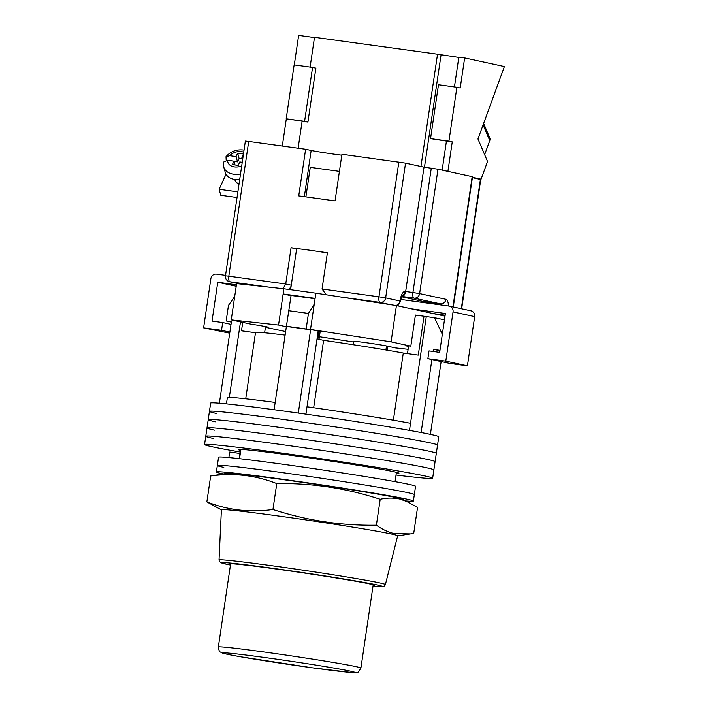 <?xml version="1.0" encoding="UTF-8"?>
<svg xmlns="http://www.w3.org/2000/svg" width="708" height="708" viewBox="0 0 708 708"><rect width="100%" height="100%" fill="white"/><g stroke="black" fill="none" stroke-linecap="round" stroke-linejoin="round"><path stroke-width="1.06" d="M396.038 475.041A115.289 3 -171.6 0 0 432.641 478.219L437.544 445.058A115.289 3 -171.6 0 0 430.048 442.854A115.289 3 -171.6 0 0 303.033 422.207A115.289 3 -171.6 0 0 209.444 411.375A115.289 3 -171.6 0 0 216.94 413.578M431.269 434.562A115.289 3 -171.6 0 0 304.263 413.914A115.289 3 -171.6 0 0 210.665 403.082L209.444 411.375A115.289 3 -171.6 0 1 303.033 422.207A115.289 3 -171.6 0 1 430.048 442.854A115.289 3 -171.6 0 1 437.544 445.058L438.765 436.765A115.289 3 -171.6 0 0 431.269 434.562M432.641 478.219A115.289 3 -171.6 0 0 425.154 476.024A115.289 3 -171.6 0 0 298.139 455.377A115.289 3 -171.6 0 0 204.55 444.544L205.771 436.252A115.289 3 -171.6 0 1 299.36 447.084A115.289 3 -171.6 0 1 426.375 467.731A115.289 3 -171.6 0 1 433.871 469.935A115.289 3 -171.6 0 0 426.375 467.731A115.289 3 -171.6 0 0 299.36 447.084A115.289 3 -171.6 0 0 205.771 436.252L206.993 427.959A115.289 3 -171.6 0 1 300.59 438.792A115.289 3 -171.6 0 1 427.597 459.439A115.289 3 -171.6 0 1 435.093 461.643A115.289 3 -171.6 0 0 427.597 459.439A115.289 3 -171.6 0 0 300.59 438.792A115.289 3 -171.6 0 0 206.993 427.959L208.223 419.667A115.289 3 -171.6 0 1 301.812 430.499A115.289 3 -171.6 0 1 428.827 451.146A115.289 3 -171.6 0 1 436.314 453.35A115.289 3 -171.6 0 0 428.827 451.146A115.289 3 -171.6 0 0 301.812 430.499A115.289 3 -171.6 0 0 208.223 419.667A115.289 3 -171.6 0 0 215.719 421.862M206.993 427.959A115.289 3 -171.6 0 0 214.489 430.154M205.771 436.252A115.289 3 -171.6 0 0 213.267 438.447M396.276 473.395A81.225 2.115 -171.6 0 0 398.949 473.245A81.225 2.115 -171.6 0 0 393.666 471.696A81.225 2.115 -171.6 0 0 304.183 457.147A81.225 2.115 -171.6 0 0 238.242 449.518A81.225 2.115 -171.6 0 0 240.755 450.43M204.55 444.544A115.289 3 -171.6 0 0 212.046 446.739A115.289 3 -171.6 0 0 240.516 452.076M231.357 322.105A116.333 3.027 8.4 0 1 229.516 321.715A116.333 3.027 8.4 0 1 226.171 320.954L228.472 305.405L234.702 296.502M442.589 334.831L434.5 317.759A106.89 2.788 8.4 0 1 440.42 318.972A106.89 2.788 8.4 0 1 444.456 319.91M433.092 351.469L433.402 349.363A110.041 2.867 8.4 0 1 438.748 350.469A110.041 2.867 8.4 0 1 439.907 350.717M441.137 361.567L430.393 434.376M387.931 346.274L387.143 350.177M226.171 320.954L231.428 321.609L219.383 403.215M274.093 409.737L286.395 326.45A110.041 2.867 8.4 0 1 310.608 329.778L298.307 413.074M431.898 359.558L421.127 432.526M242.738 322.379L241.49 330.813L255.491 332.733M245.729 398.799L255.535 332.397A81.225 2.115 8.4 0 1 285.112 335.114M319.051 331.3L317.901 339.097L323.618 340.336A81.225 2.115 8.4 0 1 403.286 353.044L418.278 355.106L424.012 316.237L434.5 317.759M226.445 403.879L227.365 397.604A99.562 2.593 8.4 0 1 275.173 402.418M240.49 321.892L229.339 397.383M286.395 326.45L291.077 295.466A106.89 2.788 8.4 0 1 315.042 298.749M318.184 331.114L307.006 406.79A99.562 2.593 8.4 0 1 410.525 423.304L409.481 430.402M307.006 406.79L305.918 414.153M314.246 304.183L308.449 313.432A116.333 3.027 -171.6 0 0 288.51 310.697M286.209 326.238A116.333 3.027 8.4 0 1 306.157 328.981L308.449 313.432M306.157 328.981L310.608 329.778M426.287 316.547L410.525 423.304M433.402 349.363L439.969 350.327M387.382 346.15L386.798 350.124M393.374 420.198L403.286 353.044M313.662 407.746L323.618 340.336M415.401 315.157A17.027 0.443 8.4 0 1 424.012 316.237M406.242 500.981A99.562 2.593 -171.6 0 0 413.384 501.06L414.339 494.582A99.562 2.593 -171.6 0 0 407.861 492.68A99.562 2.593 -171.6 0 0 298.174 474.856A99.562 2.593 -171.6 0 0 217.347 465.492A99.562 2.593 -171.6 0 0 223.817 467.395M409.091 484.387A99.562 2.593 -171.6 0 0 299.396 466.563A99.562 2.593 -171.6 0 0 218.568 457.2L217.347 465.492A99.562 2.593 -171.6 0 1 298.174 474.856A99.562 2.593 -171.6 0 1 407.861 492.68A99.562 2.593 -171.6 0 1 414.339 494.582L415.561 486.29A99.562 2.593 -171.6 0 0 409.091 484.387M413.384 501.06A99.562 2.593 -171.6 0 0 406.905 499.158A99.562 2.593 -171.6 0 0 297.218 481.325A99.562 2.593 -171.6 0 0 216.391 471.97A99.562 2.593 -171.6 0 0 222.861 473.873A99.562 2.593 -171.6 0 0 223.25 473.953M240.295 453.536A81.225 2.115 -171.6 0 1 239.994 453.456L239.224 458.651M239.994 453.456L229.684 452.04L228.87 457.563M290.599 289.696L296.643 248.747A18.337 0.478 8.4 0 1 307.714 249.942A18.337 0.478 8.4 0 1 327.37 252.933M265.456 327.087A19.647 0.513 -171.6 0 0 268.084 327.211A19.647 0.513 -171.6 0 0 266.81 326.839A19.647 0.513 -171.6 0 0 250.995 324.175L231.251 319.883L278.545 325.052L283.138 293.962L315.104 298.351L315.865 293.174L283.899 288.776L236.605 283.607L231.251 319.883M320.14 331.725A17.293 0.451 8.4 0 0 320.414 331.689A17.293 0.451 8.4 0 0 319.29 331.353L310.511 329.45L391.082 341.849L410.826 346.141A19.647 0.513 -171.6 0 0 405.994 345.761A19.647 0.513 -171.6 0 0 408.543 346.398M286.351 326.751L278.545 325.052M285.643 331.539L265.42 327.308M319.405 336.734L353.814 342.035M408.118 349.301L395.533 347.92L386.754 346.017A17.293 0.451 -171.6 0 0 367.7 342.92A17.293 0.451 -171.6 0 0 353.664 341.291A17.293 0.451 -171.6 0 0 353.911 341.406M391.082 341.849L396.436 305.573L315.865 293.174M396.436 305.573L445.013 316.131M416.481 315.281L415.419 315.042L410.826 346.141M291.041 295.679L283.138 293.962L283.899 288.776M310.511 329.45L315.104 298.351M433.119 313.547L445.155 315.193M411.498 308.847L445.403 313.502L439.659 352.372L429.004 350.903L427.862 358.682L449.483 363.381L467.404 365.841L474.679 316.609L453.049 311.909A5.239 4.885 -77.7 0 0 448.969 306.06L400.622 299.422M427.862 358.682L445.783 361.142L467.404 365.841M445.783 361.142L453.049 311.909M398.091 305.936L398.303 304.493M449.323 306.121L470.944 310.821A5.239 4.885 102.3 0 1 474.679 316.609M236.428 284.793L217.763 282.226L236.215 286.236M225.542 275.359L216.489 274.12A5.239 4.885 -77.7 0 0 210.878 278.633L203.612 327.866L229.719 333.185M203.612 327.866L221.533 330.326L229.879 332.141M221.533 330.326L222.684 322.556L231.02 324.37M217.763 282.226L212.028 321.087L222.684 322.556M311.502 197.656L322.29 199.143M305.891 196.886L310.254 167.353L339.415 171.371M234.888 179.513A8.381 6 -15.4 0 0 235.021 180.213A8.381 6 -15.4 0 0 239.056 183.832M237.87 191.868L219.135 189.293L220.79 195.293L237.038 197.523M219.135 189.293L226.029 174.221M242.941 157.53L241.888 157.388L243.455 153.955L237.649 153.149L236.074 156.583L229.737 155.716L226.011 156.716L226.188 160.247M240.516 173.982A15.718 11.248 164.6 0 1 233.667 174.248A15.718 11.248 164.6 0 1 223.755 166.991L225.215 172.283A15.718 11.248 -15.4 0 0 235.127 179.549A15.718 11.248 -15.4 0 0 239.685 179.62M235.021 164.955L233.976 161.167L227.64 160.291A10.478 7.496 -15.4 0 0 241.711 165.884M242.242 162.3L239.791 161.964L238.215 165.398L232.401 164.601L233.976 161.167M223.755 166.991L223.56 162.088L227.64 160.291M242.304 158.884L239.109 158.45L237.534 161.884L234.038 161.397M237.534 161.884L236.074 156.583M239.109 158.45L237.649 153.149M242.587 159.937L241.888 157.388M248.712 141.441L228.817 276.182L225.48 275.819L245.375 141.078L248.712 141.441L305.617 149.264L298.732 195.904L335.061 200.895L341.946 154.256L405.542 163.141L424.03 167.159L437.986 169.221L472.519 176.752L453.288 306.989M300.511 249.021L291.077 247.72L285.722 283.996L291.262 285.2M326.193 294.758L322.051 288.988L327.406 252.712L317.972 251.42M472.386 177.664L480.741 179.505L461.651 308.803M401.436 296.732L423.393 301.511L440.349 303.838L414.012 298.112L401.905 296.448C403.755 296.28 405.011 294.643 405.666 291.528L424.03 167.159M341.805 155.202A19.647 0.513 8.4 0 1 311.166 150.468L305.617 149.264M296.617 248.924L291.077 247.72M283.05 288.687L285.722 283.996L228.817 276.182A5.239 1.885 -82.2 0 0 229.896 281.766L240.189 284.005M230.542 564.444A73.367 1.912 8.4 0 1 229.295 563.904A73.367 1.912 8.4 0 1 275.996 568.993A73.367 1.912 8.4 0 1 374.452 585.339A73.367 1.912 8.4 0 1 373.107 585.498M391.869 534.106A89.084 2.319 8.4 0 1 397.657 535.814L385.4 584.569A84.084 2.186 8.4 0 0 272.562 565.834A84.084 2.186 8.4 0 0 219.037 560.001L221.4 509.787A89.084 2.319 8.4 0 1 278.111 515.964A89.084 2.319 8.4 0 1 391.869 534.106M206.86 501.901L210.683 475.997L227.091 473.351A89.084 2.319 8.4 0 1 302.714 482.396A89.084 2.319 8.4 0 1 397.223 497.83A89.084 2.319 8.4 0 1 402.737 499.29L417.552 507.406L413.729 533.31L410.578 533.885L394.409 533.628C388.179 532.186 382.17 529.372 376.382 525.194C341.052 525.734 306.573 520.495 272.943 509.495C250.066 512.734 228.038 510.202 206.86 501.901L221.392 509.875M210.683 475.997C233.569 472.749 255.597 475.28 276.775 483.582C312.104 483.042 346.575 488.281 380.205 499.29C386.825 497.804 393.267 497.706 399.524 498.972L408.817 502.211M272.943 509.495L276.775 483.582M376.382 525.194L380.205 499.29M483.617 123.457L489.75 137.883A5.239 4.186 157 0 1 489.768 140.6L484.626 154.671M442.155 170.132L446.438 141.087L452.253 141.883L448.925 141.157L456.89 87.261L460.209 87.987L464.652 57.932L458.837 57.136L454.439 86.925M447.899 171.38L452.253 141.883M420.95 166.486L437.526 54.206L314.502 37.303L310.104 67.092M307.918 122.05L315.883 68.154L312.555 67.428L294.147 64.906L286.191 118.802L307.918 122.05L304.59 121.325L312.555 67.428M302.112 121.254L298.121 148.229M476.245 178.504L481.086 179.168L472.44 177.292M314.467 37.577L298.643 35.4L294.289 64.924M286.324 118.829L282.306 146.06M437.526 54.206L458.802 57.41M481.086 179.168L487.538 161.504L477.953 138.972L504.388 66.57L464.652 57.932M456.89 87.261L438.482 84.739L430.526 138.626L446.438 141.087M448.925 141.157L430.526 138.626M304.59 121.325L286.191 118.802M441.04 54.967L424.464 167.221M386.515 345.964L385.922 349.973M243.729 152.22A10.478 7.496 -15.4 0 0 241.428 151.645A10.478 7.496 -15.4 0 0 229.737 155.716M322.051 288.988L378.957 296.811L398.852 162.07M269.447 287.2L229.896 281.766A5.239 4.885 102.3 0 1 229.551 281.704A5.239 5.239 0 0 1 225.48 275.819M439.411 314.91L445.075 315.688L439.429 314.918M445.102 315.564L435.252 314.007M390.329 304.635L380.037 302.396L340.486 296.962M461.306 308.732L480.396 179.407M405.542 163.141L385.648 297.882L399.976 300.989A10.478 3.77 -82.2 0 1 405.197 291.43L412.923 292.528L431.296 168.159M452.943 306.909L472.174 176.655M437.986 169.221L419.623 293.599L445.96 299.316A10.478 3.77 -82.2 0 1 448.421 305.989M424.313 302.679A5.239 1.885 97.8 0 0 423.393 301.511A5.239 4.885 102.3 0 0 420.357 302.13M441.27 305.006A5.239 1.885 97.8 0 0 440.349 303.838A5.239 4.885 102.3 0 0 445.96 299.316M443.757 315.007A5.239 4.885 102.3 0 1 442.518 315.007A5.239 1.885 -82.2 0 1 442.119 314.777M419.623 293.599L412.923 292.528A5.239 1.885 97.8 0 0 414.012 298.112A5.239 4.885 102.3 0 0 419.623 293.599M401.94 295.661A5.239 4.885 -77.7 0 0 405.197 291.43M395.967 305.502A5.239 5.239 0 0 0 400.312 301.095L399.976 300.989A5.239 4.885 -77.7 0 1 395.816 305.475M385.648 297.882L378.957 296.811A5.239 1.885 -82.2 0 0 380.037 302.396A5.239 4.885 -77.7 0 0 385.648 297.882M288.174 289.368A5.239 4.885 -77.7 0 0 291.218 285.51M304.343 196.674L311.166 150.468M385.4 584.569L384.63 585.87L382.709 586.675L373.01 586.127A81.473 2.124 -171.6 0 0 362.31 582.109A81.473 2.124 -171.6 0 0 273.138 568.365A81.473 2.124 -171.6 0 0 230.454 565.064L221.02 562.807L219.4 561.471L219.037 560.001M264.217 652.006A72.057 1.876 8.4 0 1 360.912 668.051C356.991 674.485 358.752 671.901 352.487 672.6L312.485 667.839L239.499 656.599C224.843 653.909 223.224 653.475 221.454 652.661L220.436 652.041C219.604 652.174 218.914 650.493 218.347 647.006A72.057 1.876 8.4 0 1 264.217 652.006M312.432 667.83A66.809 1.743 -171.6 0 0 350.619 671.193A66.809 1.743 -171.6 0 0 265.296 657.59A66.809 1.743 -171.6 0 0 227.109 654.227A66.809 1.743 -171.6 0 0 312.432 667.83M489.768 140.6L483.095 124.9M208.223 419.667L209.444 411.375M265.535 326.583L264.624 332.76M239.534 458.687L240.915 449.368M395.055 481.652L396.436 472.333M408.622 345.893L407.481 353.619M320.166 331.574L319.016 339.336M353.929 341.256L353.416 344.761M216.391 471.97L217.347 465.492M244.039 150.131L243.109 149.981C236.109 149.335 230.41 151.574 226.011 156.707M235.1 179.54L235.667 181.575M400.312 301.095L402.233 295.218L401.286 295.767M240.056 283.988L229.551 281.704M397.631 535.903L410.578 533.885M360.912 668.051L373.204 584.781M218.347 647.006L230.649 563.736"/></g></svg>

